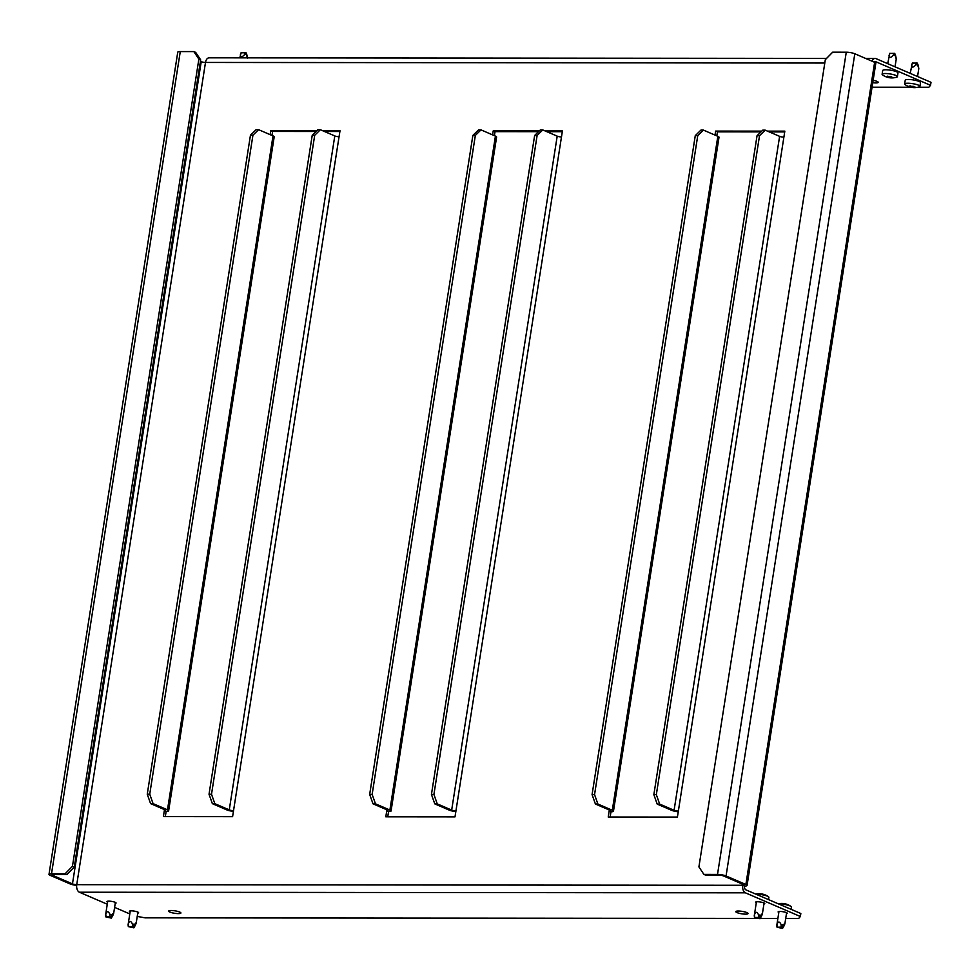 <?xml version="1.0" encoding="UTF-8"?>
<svg xmlns="http://www.w3.org/2000/svg" width="980" height="980" viewBox="0 0 980 980"><rect width="100%" height="100%" fill="white"/><g stroke="black" fill="none" stroke-linecap="round" stroke-linejoin="round"><path stroke-width="1.47" d="M872.751 82.724A6.186 1.237 -171.1 0 0 875.704 82.933A6.186 1.237 -171.1 0 0 878.215 82.345A6.186 1.237 -171.1 0 0 873.131 80.311M745.535 914.144A6.186 1.237 -171.1 0 0 748.046 913.544A6.186 1.237 -171.1 0 0 744.788 911.902A6.186 1.237 -171.1 0 0 738.332 911.033A6.186 1.237 -171.1 0 0 735.821 911.633A6.186 1.237 -171.1 0 0 739.079 913.262A6.186 1.237 -171.1 0 0 745.535 914.144M171.182 910.506A6.186 1.237 8.9 0 1 177.65 911.376A6.186 1.237 8.9 0 1 180.896 913.017A6.186 1.237 8.9 0 1 178.385 913.605A6.186 1.237 8.9 0 1 171.929 912.735A6.186 1.237 8.9 0 1 168.67 911.094A6.186 1.237 8.9 0 1 171.182 910.506M763.922 904.026A4.643 0.931 -171.1 0 0 764.768 903.634A4.643 0.931 -171.1 0 0 762.33 902.409A4.643 0.931 -171.1 0 0 757.479 901.759A4.643 0.931 -171.1 0 0 755.592 902.2A4.643 0.931 -171.1 0 0 756.278 902.825M786.45 913.728A4.643 0.931 -171.1 0 0 787.295 913.348A4.643 0.931 -171.1 0 0 784.845 912.111A4.643 0.931 -171.1 0 0 780.007 911.461A4.643 0.931 -171.1 0 0 778.12 911.902A4.643 0.931 -171.1 0 0 778.806 912.527M107.579 902.225A4.643 0.931 8.9 0 1 106.894 901.6A4.643 0.931 8.9 0 1 108.78 901.147A4.643 0.931 8.9 0 1 113.631 901.808A4.643 0.931 8.9 0 1 116.069 903.033A4.643 0.931 8.9 0 1 115.224 903.413M130.107 911.927A4.643 0.931 8.9 0 1 129.421 911.302A4.643 0.931 8.9 0 1 131.308 910.849A4.643 0.931 8.9 0 1 136.159 911.51A4.643 0.931 8.9 0 1 138.597 912.735A4.643 0.931 8.9 0 1 137.751 913.127M767.487 131.136L784.833 131.149L783.89 137.139A3.099 0.625 8.9 0 1 779.615 136.355L674.081 810.301A3.099 0.625 -171.1 0 0 678.356 811.085L677.413 817.075L608.225 817.014L609.156 811.024L610.969 811.795A6.186 1.237 -171.1 0 0 613.468 811.195A6.186 1.237 -171.1 0 0 612.304 810.252L597.886 804.041L595.411 804.029L609.83 810.24A3.099 0.625 -171.1 0 1 610.418 810.717A3.099 0.625 -171.1 0 1 609.156 811.024L609.315 810.019M545.076 130.928L562.422 130.94L561.479 136.931A3.099 0.625 8.9 0 1 557.204 136.147L451.67 810.092A3.099 0.625 -171.1 0 0 455.945 810.877L455.002 816.867L385.814 816.806L386.745 810.815L388.558 811.587A6.186 1.237 -171.1 0 0 391.057 810.999A6.186 1.237 -171.1 0 0 389.893 810.043L375.475 803.833L373 803.821L387.418 810.043A3.099 0.625 -171.1 0 1 388.007 810.509A3.099 0.625 -171.1 0 1 386.745 810.815L386.904 809.811M610.148 817.014L610.969 811.795M387.737 816.806L388.558 811.587M322.665 130.72L340.011 130.732L339.068 136.722A3.099 0.625 8.9 0 1 334.793 135.938L229.259 809.884A3.099 0.625 -171.1 0 0 233.534 810.668L232.591 816.659L163.403 816.597L164.334 810.607L166.147 811.379A6.186 1.237 -171.1 0 0 168.646 810.791A6.186 1.237 -171.1 0 0 167.482 809.835L153.064 803.625L150.589 803.625L165.007 809.835A3.099 0.625 -171.1 0 1 165.596 810.301A3.099 0.625 -171.1 0 1 164.334 810.607L164.493 809.615M165.326 816.597L166.147 811.379M715.008 135.081L715.633 131.087L761.73 131.124M492.597 134.873L493.222 130.879L539.318 130.916M270.186 134.664L270.811 130.671L316.908 130.708M716.809 135.865L717.433 131.859L760.933 131.896M769.288 131.908L784.711 131.92M494.398 135.656L495.023 131.651L538.522 131.688M546.877 131.7L562.299 131.712M271.987 135.448L272.612 131.442L316.111 131.479M324.466 131.492L339.889 131.504M107.273 904.222L79.404 892.217A6.186 3.724 -89.9 0 1 76.734 884.67L742.742 885.283L744.543 886.067A3.099 1.862 90.1 0 0 745.866 889.84L800.832 913.519L800.366 916.508L745.4 892.829A6.186 3.724 90.1 0 1 742.742 885.283A3.099 0.625 -171.1 0 0 743.992 884.989A3.099 0.625 -171.1 0 0 743.404 884.511L723.583 875.973A3.099 0.625 -171.1 0 0 719.308 875.201L705.71 875.177L703.91 874.405L717.507 874.417A6.186 1.237 -171.1 0 1 726.058 875.973L745.878 884.511A6.186 1.237 -171.1 0 1 747.054 885.467L875.802 63.259A6.186 1.237 8.9 0 0 874.638 62.304L854.805 53.765L726.058 875.973M114.611 907.382L129.801 913.923M137.237 916.41L145.052 917.844L758.202 918.407M760.186 918.419L777.887 918.432M785.715 918.432L798.7 918.444L800.366 916.508M824.793 63.026L205.494 62.45A6.186 3.724 -89.9 0 1 209.107 57.82L826.581 58.396M874.638 61.63L875.569 61.63A3.099 1.862 90.1 0 0 875.103 61.532A3.099 1.862 90.1 0 0 874.062 62.059M875.569 61.63L930.535 85.309L931 82.32L876.034 58.641A6.186 3.724 90.1 0 0 875.103 58.445A6.186 3.724 90.1 0 0 872.004 61.177M930.535 85.309L928.856 87.245L917.856 87.245M910.886 87.232L872.053 87.196M205.494 62.45A3.099 0.625 8.9 0 1 201.219 61.679L72.471 883.887A3.099 0.625 -171.1 0 0 76.734 884.67L205.494 62.45M72.471 883.887L52.638 875.348A3.099 0.625 -171.1 0 1 52.063 874.87A3.099 0.625 -171.1 0 1 53.312 874.577L66.91 874.589L65.097 873.805L51.511 873.793A6.186 1.237 -171.1 0 0 49 874.393A6.186 1.237 -171.1 0 0 50.176 875.348L69.997 883.887A6.186 1.237 -171.1 0 0 76.66 885.357M200.435 61.336L201.219 61.679M744.543 886.067A6.186 1.237 -171.1 0 0 747.054 885.467M270.811 130.671L272.612 131.442M493.222 130.879L495.023 131.651M715.633 131.087L717.433 131.859M258.598 129.679L252.926 135.228L250.451 135.215L256.123 129.679L258.598 129.679L273.016 135.889A6.186 1.237 8.9 0 1 274.192 136.845L168.646 810.791M250.451 135.215L147.257 794.192L149.732 794.192L153.064 803.625M252.926 135.228L149.732 794.192M150.589 803.625L147.257 794.192M212.366 803.673L209.034 794.241L211.508 794.253L214.841 803.673L212.366 803.673L226.784 809.884A6.186 1.237 -171.1 0 0 233.424 811.354M209.034 794.241L312.228 135.277L317.912 129.728L320.374 129.728L334.793 135.938M211.508 794.253L314.702 135.277L312.228 135.277M229.259 809.884L214.841 803.673M320.374 129.728L314.702 135.277M481.009 129.887L475.337 135.424L472.862 135.424L478.534 129.875L481.009 129.887L495.427 136.097A6.186 1.237 8.9 0 1 496.603 137.041L391.057 810.999M475.337 135.424L372.143 794.4L375.475 803.833M472.862 135.424L369.668 794.4L372.143 794.4M373 803.821L369.668 794.4M703.42 130.095L697.748 135.632L695.273 135.632L700.945 130.083L703.42 130.095L717.838 136.306A6.186 1.237 8.9 0 1 719.014 137.249L613.468 811.195M695.273 135.632L592.079 794.609L594.554 794.609L597.886 804.041M697.748 135.632L594.554 794.609M595.411 804.029L592.079 794.609M434.777 803.882L431.445 794.449L433.92 794.462L437.252 803.882L434.777 803.882L449.195 810.092A6.186 1.237 -171.1 0 0 455.835 811.563M433.92 794.462L537.114 135.485L534.639 135.485L540.323 129.936L542.785 129.936L557.204 136.147M431.445 794.449L534.639 135.485M542.785 129.936L537.114 135.485M451.67 810.092L437.252 803.882M657.188 804.09L653.856 794.658L656.331 794.67L659.663 804.09L657.188 804.09L671.606 810.301A6.186 1.237 -171.1 0 0 678.246 811.771M653.856 794.658L757.05 135.693L762.734 130.144L765.196 130.144L779.615 136.355M656.331 794.67L759.524 135.693L757.05 135.693M674.081 810.301L659.663 804.09M765.196 130.144L759.524 135.693M49 874.393L177.76 52.173A6.186 1.237 8.9 0 1 180.271 51.585L193.856 51.597L195.657 52.369L200.667 59.866L198.867 59.094L193.856 51.597M65.097 873.805L72.447 866.332L198.867 59.094M72.447 866.332L74.26 867.104L200.667 59.866M74.26 867.104L66.91 874.589M703.91 874.405L698.912 866.908L825.319 59.67L832.669 52.197L846.267 52.209A6.186 1.237 8.9 0 1 854.805 53.765M128.405 926.627L133.831 927.815L132.57 926.517L128.405 926.627M135.167 925.573L133.831 927.791L135.167 925.573C136.502 922.793 136.538 922.131 135.289 923.601L134.628 924.471L132.374 923.92C130.757 920.612 129.397 920.612 128.306 923.92L128.503 926.504M128.319 926.566L128.16 925.267M137.911 912.111L136.196 923.05L135.289 923.601M105.877 916.913L111.304 918.101L110.042 916.802L105.877 916.913M112.639 915.871L111.304 918.089L112.639 915.871C113.974 913.091 114.011 912.429 112.761 913.899L112.1 914.757L109.846 914.217C108.229 910.91 106.869 910.91 105.779 914.217L105.975 916.802M105.791 916.851L105.644 915.553M115.383 902.409L113.668 913.348L112.761 913.899M777.103 927.227L782.53 928.415L781.268 927.117L777.103 927.227M778.635 903.952A7.73 1.544 8.9 0 1 789.941 905.888A7.73 1.544 8.9 0 1 790.958 906.439A7.73 1.544 8.9 0 1 791.411 907.076L791.056 909.305M782.53 928.415L783.865 926.173C785.188 923.393 785.237 922.744 783.988 924.214L783.326 925.071L781.072 924.532C779.455 921.212 778.096 921.212 777.005 924.52L777.201 927.117M777.018 927.166L776.858 925.867M786.609 912.711L784.894 923.65L783.988 924.214M785.678 903.952L784.956 903.768A15.754 12.189 -66.7 0 0 784.012 903.621M783.559 903.56A15.754 14.308 72.7 0 0 782.444 903.45L781.807 903.45M754.576 917.525L760.002 918.713L758.74 917.415L754.576 917.525M756.107 894.25A7.73 1.544 8.9 0 1 767.414 896.186A7.73 1.544 8.9 0 1 768.442 896.737A7.73 1.544 8.9 0 1 768.884 897.374L768.528 899.603M761.338 916.472L760.002 918.689L761.338 916.472C762.661 913.691 762.71 913.042 761.46 914.512L760.798 915.369L758.545 914.818C756.928 911.51 755.568 911.51 754.478 914.818L754.673 917.403M754.49 917.464L754.331 916.165M764.082 903.009L762.367 913.948L761.46 914.512M763.151 894.25L762.428 894.066A15.754 12.189 -66.7 0 0 761.485 893.919M761.031 893.858A15.754 14.308 72.7 0 0 759.917 893.748L759.28 893.748M241.239 52.785L246.005 52.773L247.217 56.399L246.629 53.937M241.3 52.651L240.37 54.745C240.529 57.428 241.876 57.44 244.436 54.758L246.25 54.133L247.021 56.534C247.671 58.898 247.744 58.849 247.217 56.399C247.744 58.849 247.671 58.898 247.021 56.534M241.117 52.687L239.806 57.845M912.466 63.1L917.231 63.088L918.444 66.714L917.856 64.251M912.527 62.965L911.584 65.06C911.743 67.743 913.103 67.743 915.651 65.06L917.476 64.447L918.248 66.848C918.897 69.2 918.958 69.163 918.444 66.714C918.958 69.163 918.897 69.2 918.248 66.848M914.071 87.612L913.605 87.6A15.754 14.308 -107.3 0 1 912.49 87.49L912.037 87.428A15.754 12.189 113.3 0 1 911.094 87.281L910.371 87.097A15.754 2.119 -82.7 0 1 910.212 86.987L909.942 86.877A15.754 14.308 -107.3 0 1 908.877 86.461L908.791 86.289A15.754 12.189 -66.7 0 0 909.734 86.436L909.918 86.375A15.754 2.119 -82.7 0 1 909.82 85.971L910.457 85.971A15.754 14.308 72.7 0 0 911.523 86.387L911.988 86.436A15.754 12.189 -66.7 0 0 912.968 86.289L913.691 86.461A15.754 2.119 97.3 0 0 913.801 86.877L914.071 86.999A15.754 14.308 72.7 0 0 915.185 87.11L915.271 87.281A15.754 12.189 113.3 0 1 914.279 87.428L914.095 87.49A15.754 2.119 97.3 0 0 914.242 87.6L914.242 87.6M911.253 86.289L911.094 87.281A15.888 15.888 0 0 0 919.314 86.84A7.73 1.544 -171.1 0 0 919.926 86.363L920.514 82.614A7.73 1.544 -171.1 0 0 919.044 81.426A7.73 1.544 -171.1 0 0 910.616 79.588A7.73 1.544 -171.1 0 0 905.226 80.225L904.638 83.974A7.73 1.544 -171.1 0 0 905.079 84.611A15.888 15.888 0 0 0 910.543 87.147M919.926 86.363A7.73 1.544 -171.1 0 0 918.468 85.174A7.73 1.544 -171.1 0 0 910.028 83.337A7.73 1.544 -171.1 0 0 904.638 83.974M910.371 87.097L911.094 87.281L910.543 86.007M912.343 63.002L910.212 73.365M909.82 85.922L910.457 85.971M889.938 53.386L894.703 53.373L895.916 57.012L895.328 54.537M889.999 53.263L889.056 55.358C889.215 58.041 890.575 58.041 893.123 55.358L894.948 54.745L895.72 57.146C896.369 59.498 896.431 59.449 895.916 57.012C896.431 59.449 896.369 59.498 895.72 57.146M891.543 77.91L891.077 77.898A15.754 14.308 -107.3 0 1 889.963 77.775L889.509 77.726A15.754 12.189 113.3 0 1 888.566 77.567L887.843 77.395A15.754 2.119 -82.7 0 1 887.684 77.285L887.414 77.163A15.754 14.308 -107.3 0 1 886.349 76.758L886.263 76.587A15.754 12.189 -66.7 0 0 887.206 76.734L887.39 76.673A15.754 2.119 -82.7 0 1 887.292 76.269L887.929 76.269A15.754 14.308 72.7 0 0 888.995 76.673L889.46 76.734A15.754 12.189 -66.7 0 0 890.44 76.587L891.163 76.758A15.754 2.119 97.3 0 0 891.273 77.175L891.543 77.285A15.754 14.308 72.7 0 0 892.658 77.395L892.743 77.579A15.754 12.189 113.3 0 1 891.751 77.726L891.567 77.788A15.754 2.119 97.3 0 0 891.714 77.898L891.714 77.898M888.725 76.575L888.566 77.567A15.888 15.888 0 0 0 896.786 77.138A7.73 1.544 -171.1 0 0 897.398 76.66L897.986 72.912A7.73 1.544 -171.1 0 0 896.516 71.724A7.73 1.544 -171.1 0 0 888.088 69.886A7.73 1.544 -171.1 0 0 882.698 70.523L882.11 74.26A7.73 1.544 -171.1 0 0 882.551 74.909A15.888 15.888 0 0 0 888.015 77.445M897.398 76.66A7.73 1.544 -171.1 0 0 895.941 75.472A7.73 1.544 -171.1 0 0 887.5 73.623A7.73 1.544 -171.1 0 0 882.11 74.26M887.843 77.395L888.566 77.567L888.015 76.293M889.816 53.3L887.696 63.663M887.292 76.22L887.929 76.269M678.356 811.085L783.89 137.139M455.945 810.877L561.479 136.931M233.534 810.668L339.068 136.722M742.742 885.283L742.889 884.291M79.404 892.217L745.4 892.829M52.638 875.348L52.761 874.601M874.638 62.304L745.878 884.511M273.016 135.889L167.482 809.835M495.427 136.097L389.893 810.043M717.838 136.306L612.304 810.252M51.511 873.793L180.271 51.585M846.267 52.209L717.507 874.417M132.374 923.92L132.57 926.517M134.628 924.471L133.304 926.688M109.846 914.217L110.042 916.802M112.1 914.757L110.777 916.986M781.072 924.532L781.268 927.117M783.326 925.071L781.991 927.288M783.865 926.173L782.53 928.391M758.545 914.818L758.74 917.415M760.798 915.369L759.463 917.586M246.691 55.297L246.09 52.834M244.436 54.758L245.368 52.663M917.917 65.611L917.317 63.149M913.605 87.6L913.74 86.681M912.674 86.35L912.49 87.49M912.037 87.428L912.196 86.412M910.383 85.934L910.212 86.987M909.942 86.877L910.102 85.873M915.651 65.06L916.594 62.965M895.389 55.909L894.789 53.434M891.077 77.898L891.224 76.979M890.146 76.636L889.963 77.775M889.509 77.726L889.669 76.71M887.856 76.232L887.684 77.285M887.414 77.163L887.574 76.171M893.123 55.358L894.066 53.263M865.646 58.433L875.103 58.445M128.062 925.022L130.267 910.91M105.534 915.32L107.739 901.208M790.958 906.439A15.888 15.888 0 0 0 785.507 903.903M776.76 925.622L778.965 911.523M784.968 903.781A15.888 15.888 0 0 0 778.267 903.793M768.442 896.737A15.888 15.888 0 0 0 762.979 894.201M754.233 915.92L756.438 901.808M762.44 894.066A15.888 15.888 0 0 0 755.739 894.091M918.799 68.6L917.55 76.526M896.271 58.886L895.022 66.824"/></g></svg>
